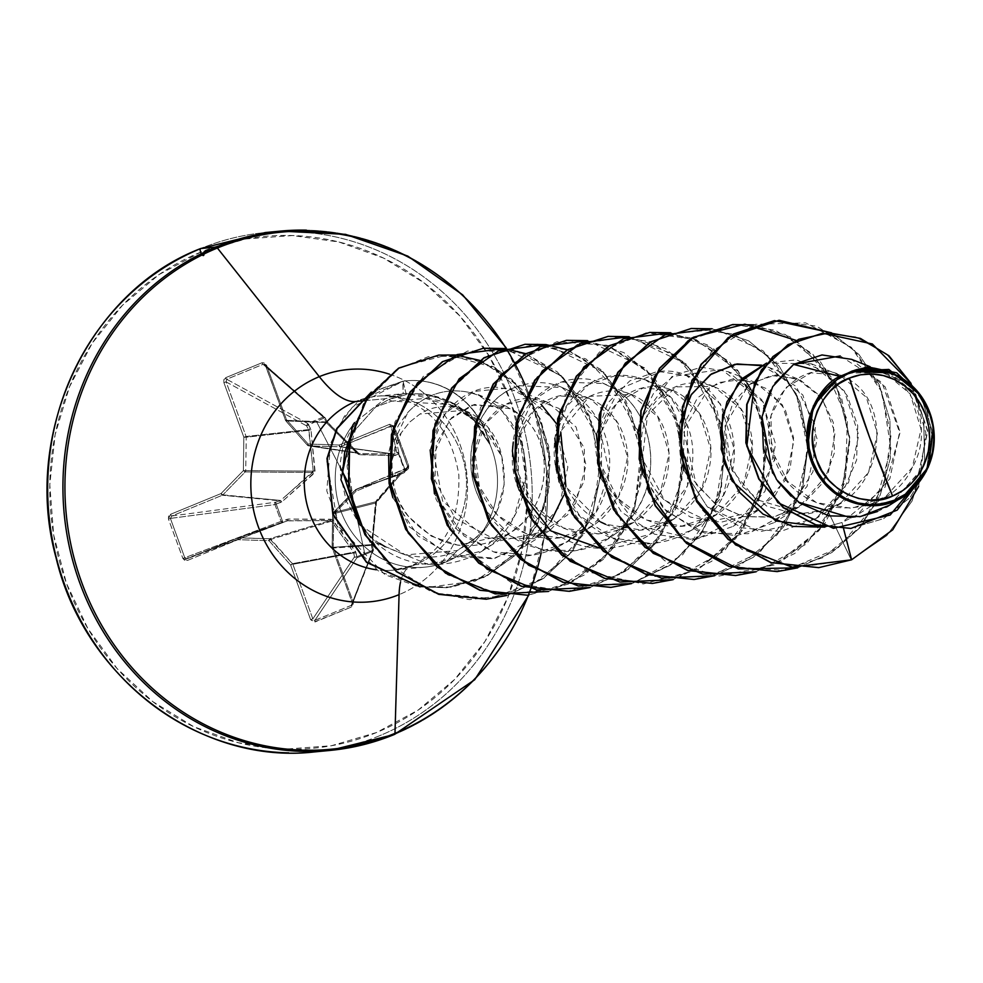 <?xml version="1.0" encoding="UTF-8"?>
<svg xmlns="http://www.w3.org/2000/svg" width="983" height="983" viewBox="0 0 983 983"><rect width="100%" height="100%" fill="white"/><g stroke="black" fill="none" stroke-linecap="round" stroke-linejoin="round"><path stroke-width="0.74" stroke-dasharray="4.92 3.69" d="M353.585 552.225L353.733 552.888L292.873 564.291A1.88 1.683 79.4 0 0 292.504 563.677L270.878 539.348L331.541 521.162L353.585 552.225A1.88 0.922 -33.9 0 0 355.563 551.512A1.88 0.922 146.1 0 1 353.585 552.225L292.504 563.677L353.585 552.225L354.482 556.87L312.84 618.872L292.873 564.291L353.733 552.888A1.88 0.75 -10.7 0 0 356.079 552.79L333.176 520.425L330.693 519.233L288.056 519.061L282.44 521.015L276.235 504.07L281.777 501.908L313.97 473.536L315.039 470.882L310.997 429.718L308.441 424.509L324.095 418.082A1.88 0.762 -114.1 0 0 323.272 417.124L324.095 418.082L323.321 417.099L307.74 423.501L226.704 379.266L263.063 364.324L323.272 417.124A1.88 1.585 -48.7 0 1 325.262 418.094L265.557 365.725L285.525 420.294L327.13 421.977L325.262 418.094L264.427 364.435L263.063 364.324L323.272 417.124L307.74 423.501L226.704 379.266L225.844 380.286L226.127 381.92L306.512 425.799L308.441 424.509L307.704 423.513L306.512 425.799L308.613 429.583L246.106 436.489L226.127 381.92L306.512 425.799A1.88 1.474 -61.4 0 1 307.74 423.501A1.88 1.474 118.6 0 0 307.704 423.513L310.997 429.718L314.793 472.319L281.777 501.908L274.921 504.512L276.235 504.07L282.44 521.015L281.101 521.408L283.006 522.514L282.44 521.015L288.056 519.061L332.082 519.552L355.563 551.512L356.841 556.771L372.496 550.345L371.439 545L375.739 501.613L400.646 472.811L404.701 470.783L398.496 453.839L394.367 455.645L358.451 454.392L326.86 423.194L324.095 418.082L316.391 421.375L340.216 467.429L316.391 421.375L306.512 425.799L308.957 430.271L313.245 471.164L245.738 470.624L246.229 437.214L308.957 430.271L246.229 437.214A1.88 1.671 83.7 0 0 246.106 436.489L308.613 429.583L313.245 471.164L285.156 496.575M281.961 522.403L237.935 537.885L187.483 558.614L283.006 522.514A1.88 1.364 -110.7 0 1 281.077 521.359L184.779 557.754L170.391 518.41L274.933 504.574L281.077 521.359L184.779 557.754L185.787 558.725L287.11 520.867L330.325 520.585L269.661 538.758L238.599 537.762L287.958 520.683L238.599 537.762A1.88 1.745 70.9 0 0 237.935 537.885L287.958 520.683L330.325 520.585L331.541 521.162L350.661 547.887M347.54 481.572L350.095 486.511L364.73 553.466L350.095 486.511L347.54 481.572M379.131 735.923A260.839 242.101 -95.4 0 1 288.756 752.855A260.839 242.101 84.6 0 0 379.131 735.923A260.839 242.101 84.6 0 0 528.055 447.609A260.839 242.101 84.6 0 0 291.152 231.595A260.839 242.101 84.6 0 0 200.778 248.527A260.839 242.101 -95.4 0 1 291.152 231.595A260.839 242.101 -95.4 0 1 528.055 447.609A260.839 242.101 -95.4 0 1 379.131 735.923M200.667 252.164A257.091 238.623 84.6 0 0 66.537 583.57A257.091 238.623 84.6 0 0 376.464 732.544A257.091 238.623 84.6 0 0 510.595 401.15A257.091 238.623 84.6 0 0 200.667 252.164L159.037 274.576L122.396 305.357L92.132 343.313L69.412 387.007L55.122 434.744L49.801 484.705L53.66 534.949L66.537 583.57L87.954 628.678L117.075 668.538L152.783 701.641L193.725 726.695L238.291 742.743L284.8 749.169L331.455 745.728L376.464 732.544L418.082 710.144L454.736 679.364L485 641.395L507.719 597.701L522.01 549.964L527.33 500.003L523.472 449.759L510.595 401.15L489.178 356.043L460.056 316.17L424.337 283.079L383.407 258.013L338.828 241.965L292.32 235.539L245.676 238.98L200.667 252.164M400.56 581.924A100.045 35.83 67.7 0 1 411.398 565.729A100.045 35.83 -112.3 0 0 400.56 581.924M384.992 570.447A87.352 81.085 84.6 0 0 415.268 564.77A87.352 81.085 84.6 0 0 465.131 468.215A87.352 81.085 84.6 0 0 385.791 395.879A87.352 81.085 84.6 0 0 355.527 401.543A87.352 81.085 84.6 0 1 385.791 395.879A87.352 81.085 84.6 0 1 465.131 468.215A87.352 81.085 84.6 0 1 415.268 564.77L446.245 561.834A87.352 81.085 84.6 0 0 483.525 530.23A87.352 81.085 84.6 0 0 489.681 443.898A87.352 81.085 -95.4 0 1 446.245 561.834A87.352 81.085 -95.4 0 1 423.255 567.302A87.352 81.085 -95.4 0 1 344.812 520.29A87.352 81.085 -95.4 0 1 352.958 424.803A87.352 81.085 84.6 0 0 351.152 531.152A87.352 81.085 84.6 0 0 446.245 561.834L415.268 564.77A87.352 81.085 84.6 0 1 392.389 570.238A87.352 81.085 84.6 0 1 376.415 569.784M389.538 374.204A116.658 108.277 -95.4 0 1 467.429 481.854A116.658 108.277 -95.4 0 1 399.073 594.641A116.658 108.277 -95.4 0 0 467.429 481.854A116.658 108.277 -95.4 0 0 389.538 374.204M559.241 438.578L561.342 430.529L589.395 396.358L630.828 394.367L657.713 416.731L669.153 453.138L660.429 492.409L633.089 522.489L598.868 533.941L563.271 527.908L534.31 505.962L518.324 473.622L518.471 438.983L533.88 410.722L559.905 395.916L589.259 398.324L616.144 420.675L627.584 457.083L618.86 496.354L591.52 526.433L559.573 537.676L525.954 533.56L497.349 515.031L479.311 486.216L475.096 453.482L484.963 424.029L506.048 404.357L533.081 398.84L547.691 402.268L576.112 427.064L586.077 465.168L575.78 503.112L549.952 530.39L498.197 541.117L455.362 518.557L434.916 480.269L436.28 443.48L451.516 417.824L471.84 405.18L506.122 406.212L523.841 417.591C551.881 442.252 551.733 497.226 519.614 525.622L508.395 534.334L458.139 545.282L431.476 536.214L408.965 517.009C396.997 504.046 391.394 484.951 392.143 459.725C394.711 446.049 397.734 437.103 401.224 432.889L409.579 422.186L419.999 414.015L464.91 410.292L488.367 427.851L501.76 456.382L482.518 426.008L450.312 404.517L391.873 401.101L375.715 406.937L391.873 401.101L388.629 399.589L375.715 406.937L351.017 434.683L375.715 406.937L388.629 399.589L391.873 401.101L425.651 398.471L458.152 408.043L473.966 418.23L484.828 428.477C490.161 433.417 495.801 442.719 501.76 456.382L504.316 483.943L496.943 511.32L485.147 529.628L480.54 534.58L457.255 550.554L446.245 561.834L457.255 550.554C443.997 557.668 426.389 559.032 404.443 554.67L385.09 546.695M371.082 392.389L403.091 381.207A84.083 78.05 -95.4 0 1 406.765 380.777A84.083 78.05 -95.4 0 1 490.013 444.549L475.895 421.646L464.75 410.869L455.854 404.689C438.934 395.35 422.407 391.996 406.286 394.625L388.629 399.589C393.741 398.041 390.239 397.66 406.286 394.625L403.091 381.207L403.19 393.802L406.692 393.384L453.605 403.939L474.47 420.957L489.497 443.911L473.327 419.716L450.73 402.342L424.287 393.765L403.19 393.802C386.909 396.849 390.423 397.193 385.225 398.729L358.328 401.285M365.381 400.609L385.225 398.729L354.568 422.579L385.225 398.729L403.19 393.802L402.747 381.232L371.316 392.082M359.778 524.848L405.303 554.891L457.255 550.554C495.813 528.166 510.656 496.771 501.76 456.382C494.08 415.551 450.067 394.33 419.999 414.015L409.579 422.186L401.224 432.889L392.143 459.725C389.981 480.441 395.584 499.536 408.965 517.009C440.507 550.124 475.489 554.621 513.912 530.476C551.008 503.861 553.884 443.751 523.841 417.591L511.922 408.916L474.248 404.443L449.796 419.618L433.97 453.814L442.559 501.011L485.332 537.848L532.307 538.623L567.67 514.822L584.344 480.576L584.344 447.99L559.118 408.486L533.081 398.84C498.184 394.699 467.072 433.712 476.165 474.789C482.825 516.112 528.522 547.543 569.538 535.895C611.168 526.827 637.316 477.566 624.647 439.143C614.24 399.712 569.44 382.227 540.957 404.554C511.246 424.57 507.179 478.033 536.915 508.973C564.795 541.584 619.339 542.469 647.748 510.349C678 479.999 674.83 425.442 645.475 403.055C617.447 378.492 572.499 392.696 561.342 430.529C547.912 467.306 573.028 516.997 614.436 527.404C655.182 540.331 701.493 510.521 709.05 468.682C719.04 427.212 688.837 385.582 653.879 386.835C618.885 385.447 590.291 426.843 601.891 467.49C611.045 508.481 658.377 536.927 698.557 522.845C739.499 511.271 762.783 460.732 748.1 423.464C735.616 385.041 690.14 370.603 662.96 394.81C634.367 416.829 633.126 470.771 664.471 500.114L690.508 517.119L720.994 522.256L750.901 514.539L775.292 495.321L790.271 468.043L793.6 437.632L785.22 409.567L767.158 388.899L743.222 379.352L718.278 382.596L697.377 397.992L684.856 422.715L683.504 452.192L694.072 481.019L715.157 503.91L743.455 516.64L774.334 516.861L802.669 504.463L823.852 481.67L834.53 452.561L833.289 422.407L820.854 396.616L800.027 379.856L775.095 375.113L751.123 383.198L732.986 402.6L724.496 429.743L727.715 459.626L742.583 486.769L766.912 506.196L796.783 514.318L827.281 509.599C886.285 490.333 892.711 399.884 845.896 377.976C801.428 350.145 747.94 411.152 776.951 464.934C800.432 521.051 888.177 522.575 912.605 466.9C942.378 413.941 891.434 350.169 847.825 373.159L884.516 372.397L910.209 393.925L921.046 429.215L912.31 467.49L885.376 496.968L851.634 508.346L816.418 502.632L787.567 481.277L771.385 449.587L771.041 415.514L785.786 387.585L811.11 372.852L839.863 375.113L866.269 397.206L877.414 433.368L868.53 472.54L841.006 502.694L827.281 509.599L806.207 514.244L756.062 499.475L731.733 469.862L724.975 425.799L748.53 384.992L771.225 375.531L797.078 378.59L822.144 398.312L835.083 432.766L828.239 473.425L799.351 506.7L772.822 517.156L743.48 516.653L716.791 505.053L696.21 484.349L683.394 429.915L709.628 387.105L732.016 379.18L755.522 382.534L782.407 404.898L793.846 441.293L785.122 480.576L757.782 510.644L709.419 521.838L664.471 500.114L642.403 458.828L647.527 414.937L675.923 386.86L713.953 386.479L740.85 408.842L752.278 445.25L743.553 484.521L716.214 514.601L681.993 526.052L646.396 520.019L617.435 498.074L601.449 465.721L601.596 431.082L617.005 402.821L643.029 388.015L672.384 390.423L699.282 412.786L710.709 449.194L701.985 488.465L674.657 518.545L640.756 529.972L605.43 524.222M600.883 522.096L566.257 487.249L558.946 440.187M359.459 524.16L376.047 542.69L428.219 564.475L482.481 550.812L514.109 516.825L525.586 476.853L520.105 439.536L502.436 411.386L478.389 395.227L469.591 392.45C445.704 387.585 425.147 394.232 407.896 412.381L388.912 452.008C390.976 442.633 392.659 436.784 393.962 434.498L398.668 424.988L407.896 412.381C425.307 394.183 445.864 387.535 469.591 392.45C508.555 398.312 545.246 459.798 514.109 516.825C488.502 567.756 416.534 580.253 376.047 542.69L359.459 524.172M392.868 497.73L417.91 535.944L454.515 556.55L492.655 558.676L525.131 546.179L558.983 507.388L567.855 467.048L554.08 419.655L520.339 391.431L495.125 386.946C491.647 387.892 462.305 384.709 439.131 422.997L430.173 449.956M599.544 547.961L649.824 534.334L687.559 485.848L687.436 425.43C707.047 474.703 671.229 540.306 616.611 546.953C563.222 557.447 509.661 507.326 512.327 454.097C511.357 400.437 564.844 363.182 607.261 385.176C653.56 404.382 667.273 481.215 626.589 522.833C588.141 568.813 508.58 557.607 482.174 503.775C454.33 456.051 480.392 391.603 526.089 384.242C571.086 373.036 617.84 422.42 608.502 476.608C602.837 530.156 544.226 569.845 493.564 551.844L457.218 529.837L434.425 493.773L464.025 535.919L493.564 551.844L531.176 555.186L566.699 542.223L596.03 511.946L609.055 471.791L597.701 419.028L561.907 387.486L520.228 385.741C474.543 397.66 453.999 466.63 487.224 512.045L511.492 536.374L542.776 549.952L576.652 550.627L608.268 538.279L626.589 522.833C669.644 476.067 649.333 404.922 611.524 387.376L603.464 383.53L561.158 381.994L532.43 400.732L513.31 442.055M517.562 485.885L518.999 489.743M596.435 434.142L619.204 389.108L662.173 371.144C712.11 367.875 751.86 434.535 726.548 488.649C706.728 540.257 637.955 561.158 593.929 527.994C547.789 497.988 541.264 425.504 577.168 393.495C610.394 358.881 671.524 375.666 687.436 425.43L670.775 397.488L645.032 379.585L616.513 375.297L588.633 384.562L566.552 406.557L554.867 438.148M559.118 481.891L579.552 515.571L612.667 538.033L652.589 543.71L691.393 530.39L723.279 495.555L734.08 448.776L720.404 403.964L686.601 375.641L657.762 371.377L629.833 380.839L607.924 402.907L596.435 434.216M600.674 477.935L621.354 511.885L654.666 534.248L694.502 539.728L732.962 526.433L765.032 491.254L775.624 444.304L761.764 399.7L728.17 371.697L701.53 367.273L675.419 374.56L653.83 392.795L640.314 419.581L638.004 430.21M642.255 474.039L663.464 508.494L697.168 530.66L736.808 535.71L774.53 522.489L807.043 486.438L817.131 439.082L802.828 395.006L769.726 367.753L764.344 365.885M680.236 422.457L679.572 426.266M683.824 470.107L707.367 506.884L759.908 531.729L816.087 518.545L848.612 482.493L858.7 435.137L844.397 391.062L811.294 363.796L766.605 363.083L796.291 359.852L825.917 371.807M840.207 355.969L881.984 382.498L899.875 433.208L884.995 487.249L842.001 522.501L843.623 528.817L842.001 522.501L824.835 527.158L842.001 522.501L857.557 514.662L889.873 478.696L899.789 431.242L885.179 386.884L851.536 359.336M889.431 505.274L918.614 473.069L927.645 431.734L915.738 394.171L888.546 371.537M931.319 417.136L933.666 428.01M894.112 501.183L866.134 505.409L839.04 496.169L818.151 475.268L807.621 446.823M822.611 333.212L855.665 336.886L886.236 353.782L910.086 382.301L923.676 419.336L924.634 460.572L912.077 501.035L886.801 535.612L851.241 559.831L827.281 509.599L851.241 559.831L886.813 535.6L912.089 500.986L924.647 460.511L923.664 419.262L910.037 382.215L886.15 353.708L855.542 336.85L822.476 333.225M850.676 528.424L883.656 518.619L910.123 497.533L926.846 468.903L932.253 437.361L926.539 407.748L911.585 384.328L867.387 366.917M867.534 366.905L911.659 384.402L926.564 407.81L932.253 437.398L926.846 468.903L910.16 497.509L883.742 518.569L850.799 528.412M818.679 567.646L851.597 559.794L795.407 567.633L741.686 549.214L700.744 508.53L680.592 454.207L684.807 397.771L711.876 351.164L755.423 324.292L805.642 322.866L851.29 347.257L882.107 392.377L890.93 448.776L875.275 504.635L837.786 548.231L785.724 570.447L729.411 566.638L680.076 537.689L647.478 489.755L637.844 432.999L652.552 379.463L687.854 340.474L735.665 324.329L785.27 334.49L825.548 368.871L847.371 420.282L845.491 477.959L819.662 529.8L774.665 564.918L719.372 576.001L664.766 560.752L621.723 522.465L598.672 469.26L599.827 412.405L624.291 363.98L666.265 334.22L716.263 329.477L763.091 350.82L796.218 393.79L808.038 449.415L795.394 505.999L760.314 551.709L709.554 576.935L653.154 576.456L602.37 550.406L567.252 504.353L554.559 448.051L566.331 393.458L599.433 352.123L646.236 332.819L696.234 339.7L738.245 371.353L762.747 421.179L763.951 478.721L740.949 531.926L697.93 569.636L643.337 583.963L588.031 571.934L543.009 536.165L517.132 484.238L515.203 427.187L536.988 377.079L577.242 344.541L626.835 336.505L674.657 354.728L709.996 395.412L724.754 450.054L715.157 507.191L682.607 554.854L633.298 583.03L576.984 585.856L524.897 562.804L487.371 518.778L471.668 463.14L480.454 407.662L511.221 364.115L556.857 341.728L607.076 345.291L650.66 374.118L677.754 422.186L682.018 479.421L661.915 533.818L621.01 573.986L567.302 591.496L511.455 582.735L464.603 549.595L435.973 499.143L430.959 442.067L449.968 390.46L488.354 355.256L537.369 343.952L586.04 358.992L623.455 397.255L641.076 450.742L634.563 508.236L604.619 557.68L556.931 588.719L500.888 594.862L447.67 574.871L407.847 533.032L389.17 478.217L394.92 422.051L423.255 376.44L467.552 351.042L517.808 351.3L562.804 377.189L592.405 423.341L599.716 480.073L582.55 535.489L543.882 577.967L491.217 598.622L435.027 593.142L386.491 562.768L355.195 513.949L347.11 457.034L363.268 404.099L400.106 367.273L448.015 354.716L495.432 367.925L531.852 403.448L549.362 453.249L544.287 506.577L517.734 552.249L475.293 581.064L425.676 587.625L378.836 571.356L343.792 536.472L326.811 490.947L330.546 443.493L344.222 416.509L358.426 401.199L402.747 381.232A84.083 78.05 -95.4 0 1 489.497 443.911A84.083 78.05 84.6 0 0 406.421 380.802A84.083 78.05 84.6 0 0 402.747 381.232M918.638 486.438L925.826 432.803L911.118 383.468L925.826 432.803L918.638 486.438M926.232 471.422L932.302 431.095L920.641 395.399L932.302 431.095L926.232 471.422M775.083 382.952L770.758 390.067M763.656 408.559L762.009 417.025M772.564 473.056L777.614 481.129M790.946 496.145L798.405 502.141M850.737 517.685L859.56 516.714M877.414 511.565L886.457 507.081M889.971 504.93L919.093 472.135L927.571 430.321L914.804 392.795L886.826 370.886M874.071 368.109L865.568 368.134M379.831 543.452C375.101 540.92 368.428 534.752 359.852 524.934L346.348 501.219L340.45 474.863L340.487 461.494L342.588 448.567L352.958 424.803M528.35 595.207A259.733 241.081 84.6 0 0 524.922 384.488M505.852 348.031A259.733 241.081 -95.4 0 1 541.105 553.282M394.38 734.473A260.839 242.101 84.6 0 0 543.292 446.171A260.839 242.101 84.6 0 0 306.389 230.145A260.839 242.101 -95.4 0 1 543.292 446.171A260.839 242.101 -95.4 0 1 394.38 734.473M400.683 474.371A1.88 1.057 -139.1 0 0 400.843 474.236A1.88 1.057 40.9 0 1 400.683 474.371L356.067 489.35A1.88 1.757 71.2 0 0 355.502 489.743L333.188 512.659L376.55 501.588L400.683 474.371L355.502 489.743L404.173 472.737A1.88 1.229 -112.9 0 0 404.197 472.725L407.466 467.797L407.601 466.212L393.2 426.88L390.915 425.983L396.751 452.45A1.88 1.843 -12.4 0 1 399.086 453.568L393.2 426.88L392.278 425.897L340.462 446.7A1.88 1.733 -82.2 0 1 339.799 446.823A1.88 1.733 97.8 0 0 340.462 446.7L393.753 453.999L340.462 446.7L390.915 425.983L396.751 452.45L393.286 454.146L339.799 446.823L308.736 445.827A1.88 1.769 -81.3 0 1 307.507 445.25A1.88 1.769 98.7 0 0 308.736 445.827L358.942 453.482L308.736 445.827L339.799 446.823L393.286 454.146L358.942 453.482L307.507 445.25L285.893 420.908A1.88 1.794 -87.7 0 1 285.525 420.294A1.88 1.794 92.3 0 0 285.893 420.908L307.507 445.25L357.726 452.893L327.658 422.592L285.893 420.908L327.658 422.592L285.525 420.294L265.557 365.725L263.063 364.324L226.704 379.266L226.127 381.92L246.106 436.489A1.88 1.671 -96.3 0 1 246.229 437.214L245.738 470.624A1.88 1.671 -89.5 0 1 245.209 471.926A1.88 1.671 90.5 0 0 245.738 470.624L313.245 471.164L312.717 472.467L313.97 473.536L312.717 472.467L245.209 471.926L222.895 494.854L245.209 471.926L312.717 472.467L280.56 500.458L281.777 501.908L280.56 500.458L222.33 495.235L279.774 500.826L275.584 502.227L171.878 515.964L222.33 495.235A1.88 1.708 95.6 0 0 222.895 494.854L280.56 500.458L222.895 494.854L221.052 493.552L243.366 470.624L243.858 437.214L223.878 382.645L223.841 379.659L225.685 377.681L262.043 362.739L264.673 362.899L266.528 365.123L286.508 419.692L308.121 444.021L339.196 445.016L389.637 424.3L393.532 425.098L408.67 465.647L408.559 468.461L406.52 470.439L356.079 491.156L333.765 514.084L333.274 547.494L353.241 602.075L353.278 605.049L351.447 607.027L313.774 622.19L310.591 619.597L290.624 565.016L268.998 540.687L237.935 539.692L187.495 560.421L184.73 560.408L182.863 558.405L168.462 519.073L168.56 516.247L170.612 514.281L221.052 493.552L243.366 470.624L243.858 437.214L223.878 382.645L225.685 377.681L262.043 362.739L266.528 365.123L286.508 419.692L308.121 444.021L339.196 445.016L389.637 424.3L394.269 426.303L408.67 465.647L406.52 470.439A1.88 0.676 67.7 0 1 406.507 468.633L356.067 489.35L401.089 474.039L404.173 472.737L407.54 467.625L407.601 466.212L405.229 470.353L399.086 453.568L393.2 426.88L407.601 466.212L405.229 470.353A1.88 1.88 29.7 0 1 404.173 472.737L407.54 467.625M831.618 332.844L858.933 354.47L879.048 384.476L889.934 420.122L890.401 458.152L880.215 495.088L860.15 527.539L831.839 552.544L797.717 567.83L831.839 552.544L860.15 527.539L880.215 495.088L890.401 458.152L889.934 420.122L879.048 384.476L858.933 354.47L831.618 332.844M753.666 324.845L790.185 336.862L820.817 362.346L841.645 398.275L849.877 440.372L844.274 483.624L825.216 522.895L794.719 553.49L756.148 571.774L806.736 543.808L840.146 495.481M714.752 575.682L753.273 557.349L783.734 526.728L802.742 487.47L808.309 444.23L800.051 402.158L779.224 366.254L748.604 340.794L712.11 328.789L748.616 340.806L779.261 366.29L800.076 402.219L808.321 444.316L802.706 487.58L783.648 526.839L753.15 557.435L714.58 575.731M670.541 332.733L707.047 344.75L737.692 370.235L758.507 406.163L766.752 448.26L761.137 491.525L742.091 530.783L711.581 561.379L673.011 579.675M628.973 336.678L665.491 348.695L696.124 374.179L716.951 410.108L725.184 452.217L719.581 495.469L700.523 534.727L670.025 565.323L631.455 583.619M587.404 340.622L623.922 352.639L654.555 378.123L675.382 414.064L683.615 456.161L678.012 499.413L658.954 538.684L628.456 569.28L589.886 587.564M545.835 344.578L603.537 372.102L637.893 430.959M567.302 349.715L600.638 369.473L625.938 400.904L639.958 440.372L640.818 483.267L628.125 524.603L603.107 559.548L568.432 584.049L527.883 595.256M596.325 434.904L561.907 375.973L504.451 348.547M525.733 353.671L557.214 371.832L581.813 400.462L596.755 436.624L600.306 476.608L591.864 516.284L572.081 551.61L542.776 578.926L506.749 595.465M479.765 360.38L511.725 379.377L535.649 409.26L548.686 446.331L549.325 486.155L537.504 524.086L514.625 555.776L483.353 577.746L447.24 587.687L419.79 586.753M420.048 586.888L446.896 587.711L487.838 575.35L521.776 547.666L543.66 508.469L550.173 463.484L540.294 419.471L515.485 383.21L479.606 360.478L438.295 355.121M486.143 599.212L532 585.254L569.464 554.449L593.228 511.467L600.097 462.796L589.395 415.772L563.161 377.533L525.77 353.831L483.292 348.24M527.711 595.268L573.593 581.285L611.07 550.455L634.834 507.437L641.653 458.729L630.914 411.705L604.619 373.479L567.166 349.825L524.664 344.32M569.255 591.324L615.125 577.365L652.589 546.56L676.365 503.579L683.222 454.896L672.532 407.884L646.286 369.633L608.895 345.942L566.417 340.351M631.27 583.607L672.163 563.542L703.57 529.739L721.522 486.745L723.943 440.396L710.807 396.972L684.254 362.346L648.227 341.212L607.986 336.407M652.393 583.435L698.274 569.452L735.751 538.635L759.515 495.604L766.347 446.896L755.608 399.872L729.312 361.646L691.872 337.992L649.358 332.475M693.973 579.479L739.83 565.52L777.295 534.715L801.059 491.733L807.928 443.05L797.225 396.038L770.991 357.8L733.588 334.097L691.123 328.506M735.542 575.534L781.399 561.563L818.864 530.771L842.628 487.777L849.484 439.094L838.782 392.082L812.548 353.843L775.145 330.153L732.667 324.562M777.086 571.59L822.98 557.619L860.444 526.79L884.221 483.771L891.053 435.064L880.313 388.039L854.018 349.813L816.578 326.159L774.076 320.63M827.956 373.331L847.186 395.522L857.741 425.725L856.623 460.007L842.394 493.011L815.853 518.705L780.391 531.533L741.784 527.785L707.367 506.884L683.824 470.083M679.572 426.29L680.224 422.481M761.628 365.135L796.144 386.393L815.448 425.639L812.99 471.742L788.427 511.578M786.83 513.065L748.161 533.732L704.516 533.032L666.216 511.234L642.243 474.015M638.004 430.222L640.314 419.581L672.003 376.514L721.547 369.473L763.226 402.01L775.022 458.877L749.132 513.286L695.632 539.618L637.734 525.561L600.699 478.021M430.173 449.931L444.955 413.892L473.622 391.48L508.678 388.027L541.129 404.418M556.648 423.882L560.789 432.274M565.901 486.524L563.542 495.604M551.045 521.199L546.364 527.38M537.443 536.755L495.137 558.221L448.002 554.424L409.112 526.618L389.059 483.267M342.809 467.367L344.652 452.61M403.091 381.207L406.286 394.625L431.856 395.375L455.854 404.689L475.895 421.646L481.338 428.735L490.013 444.549A84.083 78.05 84.6 0 0 403.091 381.207L352.406 407.159L337.833 427.163L326.872 461.605L338.189 525.991L385.017 574.748L417.333 586.323L451.799 587.158L485.147 576.874L514.134 556.267L535.895 527.183L548.256 492.422L549.952 455.375L540.785 419.778L521.678 389.317L494.584 367.2L462.329 355.858L428.342 356.657L396.284 369.743L369.977 394.306L353.081 427.875L347.073 466.323L352.799 505.717L369.878 542.063L396.788 571.676L431.046 591.533L469.382 599.618L508.15 595.071L543.636 578.348L572.462 551.119L591.926 516.112L600.294 476.841M600.318 476.534L596.374 435.088M548.489 591.471L584.406 574.944L613.625 547.678L633.384 512.462L641.862 472.884M641.874 472.59L637.942 431.144M590.058 587.515L625.962 570.988L655.194 543.734L674.952 508.506L683.431 468.94M683.443 468.645L679.511 427.2M679.462 427.015L645.106 368.146L587.588 340.646M631.614 583.57L671.082 564.574L701.923 532.712L720.564 491.991L724.95 447.498M721.018 423.059L686.662 364.201L629.145 336.702M673.183 579.626L724.655 550.738L757.991 500.851M762.796 485.455L765.794 435.911L751.024 389.796M747.031 383.014L713.597 348.719L670.713 332.758M841.743 491.279L849.754 437.337L836.189 385.766M834.088 381.773L796.046 340.376M490.013 444.549L489.681 443.898M373.233 549.165L373.38 549.386A1.88 0.786 -14.1 0 0 373.233 549.165L372.422 551.426A1.88 0.774 -111.3 0 0 372.496 550.345L356.841 556.771L356.89 557.803L356.841 556.771L354.482 556.87A1.88 0.75 -10.7 0 0 356.841 556.771L356.079 552.79A1.88 0.75 169.3 0 1 353.733 552.888L354.482 556.87L356.89 557.803A1.88 1.622 -146.1 0 1 354.482 556.87L312.84 618.872L313.638 620.187L314.916 620.31L356.89 557.803L372.422 551.426L373.233 549.165A1.88 1.733 -158.6 0 1 372.422 551.426L351.275 605.368L314.916 620.31L356.89 557.803L372.422 551.426L352.209 604.336L373.233 549.165L372.287 544.545L332.168 547.384A1.88 1.794 86 0 0 332.291 548.096L372.262 545.282L332.291 548.096L352.27 602.677L373.233 549.165L372.287 544.545L376.55 501.588L333.188 512.659A1.88 1.794 75.7 0 0 332.659 513.962L376.022 502.903L332.659 513.962L332.168 547.384L372.287 544.545L376.022 502.903L397.427 478.119M327.658 422.543L324.82 417.345L264.82 364.718L265.471 365.701L266.528 365.123L265.471 365.701L285.439 420.269L286.508 419.692L285.439 420.269L285.795 420.871L286.508 419.692L285.795 420.871L307.421 445.201L308.121 444.021A1.88 0.688 -88.2 0 0 308.736 445.827A1.88 0.688 91.8 0 1 308.121 444.021L307.409 445.201L308.539 445.815L358.77 453.47L327.142 421.818L325.963 421.953L327.142 421.818L325.287 417.947L323.321 417.099A1.88 0.75 68.3 0 1 324.095 418.082L326.86 423.194L327.658 422.543L326.86 423.194L357.284 453.532L357.775 452.893L358.942 453.482L357.726 452.893L357.284 453.532L359.766 454.724A1.88 0.958 -88.6 0 0 358.942 453.482A1.88 0.958 91.4 0 1 359.766 454.724L394.367 455.645A1.88 1.192 -89.1 0 0 393.286 454.146A1.88 1.192 90.9 0 1 394.367 455.645L395.51 455.387A1.88 1.216 -117.3 0 0 393.753 453.999A1.88 1.216 62.7 0 1 395.51 455.387L398.496 453.839A1.88 1.216 -117.4 0 0 396.751 452.45L399.086 453.568L398.496 453.839L404.701 470.783L405.229 470.353L400.646 472.811L376.489 500.421L375.408 503.075L371.525 546.45A1.88 0.786 -14.1 0 0 372.41 545.504A1.88 0.786 -14.1 0 0 372.262 545.282A1.88 0.786 165.9 0 1 372.41 545.504A1.88 0.786 165.9 0 1 371.525 546.45L372.496 550.345A1.88 0.786 -14.1 0 0 373.38 549.386L372.348 544.693L371.439 545L372.348 544.705L376.096 502.964L375.408 503.075L376.661 501.514A1.88 0.823 -137.3 0 0 376.489 500.421A1.88 0.823 42.7 0 1 376.661 501.502A1.88 0.823 42.7 0 1 376.55 501.588A1.88 0.823 -137.3 0 0 376.661 501.502L400.831 474.248A1.88 1.057 -139.1 0 0 400.646 472.811A1.88 1.057 40.9 0 1 400.843 474.236L401.125 474.027A1.88 1.229 -112.9 0 0 401.617 472.086A1.88 1.229 67.1 0 1 401.125 474.027A1.88 1.229 67.1 0 1 401.089 474.039A1.88 1.229 -112.9 0 0 401.125 474.027L404.197 472.725A1.88 1.229 -112.9 0 0 404.701 470.783L404.173 472.737L405.229 470.353L398.152 452.536L393.286 454.146L358.942 453.482L331.922 426.819M407.454 467.81L356.067 489.35L356.079 491.156L333.765 514.084L333.274 547.494L353.241 602.075L351.447 607.027A1.88 0.676 67.7 0 1 351.275 605.368L352.27 602.677L332.291 548.096L332.659 513.962L356.067 489.35L406.52 468.633A1.88 0.676 -112.3 0 0 406.52 470.439L356.079 491.156A1.88 0.676 67.7 0 1 356.055 489.362L355.416 489.792L356.079 491.156L355.502 489.743M331.541 521.162L270.878 539.348A1.88 1.696 73.3 0 0 269.661 538.758L330.325 520.585L331.541 521.162A1.88 0.688 -37.9 0 0 333.176 520.425A1.88 0.688 142.1 0 1 331.541 521.162M280.56 500.458L279.774 500.826L280.425 502.657L279.774 500.826L275.584 502.227L276.235 504.07L275.584 502.227L274.921 504.512L276.235 504.07L274.933 504.574A1.88 1.327 -97.5 0 1 275.584 502.227L171.878 515.964L170.514 516.997L170.391 518.41L274.933 504.574L281.077 521.359L282.44 521.015L281.077 521.359A1.88 1.364 69.3 0 0 281.101 521.408L282.44 521.015L283.006 522.514L187.421 558.639L237.935 537.885L269.661 538.758L292.873 564.291L312.84 618.872L314.916 620.31L351.275 605.368A1.88 0.676 -112.3 0 0 351.447 607.027L315.076 621.969A1.88 0.676 67.7 0 1 314.916 620.31A1.88 0.676 -112.3 0 0 315.076 621.969L310.591 619.597L312.84 618.872L310.591 619.597L290.624 565.016L292.873 564.291L290.624 565.016L292.504 563.677L290.624 565.016L268.998 540.687L270.878 539.348L268.998 540.687L269.661 538.758A1.88 0.688 -88.2 0 0 268.998 540.687L237.935 539.692A1.88 0.688 91.8 0 1 238.599 537.762L237.935 539.692L238.599 537.762M330.693 519.233L330.325 520.585L330.693 519.233M288.056 519.061L287.958 520.683L288.056 519.061M286.544 519.368L287.11 520.867L287.958 520.683L287.11 520.867L286.544 519.368M373.38 549.386L373.319 550.48M315.039 470.882L313.245 471.164L315.039 470.882M310.997 429.718L308.957 430.271L310.997 429.718M310.53 428.293L308.613 429.583L310.53 428.293M308.441 424.509L307.74 423.501L308.441 424.509M325.262 418.094L324.55 417.161M407.601 466.212L408.67 465.647L407.601 466.212M393.2 426.88L394.269 426.303L393.2 426.88M390.915 425.983A1.88 0.676 67.7 0 1 389.637 424.3A1.88 0.676 -112.3 0 0 390.915 425.983M340.462 446.7A1.88 0.676 67.7 0 1 339.196 445.016A1.88 0.676 -112.3 0 0 340.462 446.7M333.188 512.659L333.765 514.084L333.188 512.659L332.586 513.986L333.765 514.084L332.586 513.986L332.094 547.408L333.274 547.494L332.094 547.408L332.205 548.072L333.274 547.494L332.205 548.072L352.172 602.653L353.241 602.075L352.172 602.64L352.197 604.385L373.307 550.517M339.799 446.823A1.88 0.688 91.8 0 1 339.196 445.016A1.88 0.688 -88.2 0 0 339.799 446.823M333.765 514.084L332.659 513.962M332.168 547.384L333.274 547.494L332.291 548.096M263.063 364.324A1.88 0.676 67.7 0 1 262.043 362.739A1.88 0.676 -112.3 0 0 263.063 364.324M226.704 379.266A1.88 0.676 67.7 0 1 225.685 377.681A1.88 0.676 -112.3 0 0 226.704 379.266M226.127 381.92L223.878 382.645L226.127 381.92M246.106 436.489L243.858 437.214L246.106 436.489M246.229 437.214L243.858 437.214L246.229 437.214M245.738 470.624L243.366 470.624L245.738 470.624M245.209 471.926L243.366 470.624L245.209 471.926M237.923 537.885L237.935 537.885A1.88 0.676 -112.3 0 0 237.935 539.692L187.495 560.421A1.88 0.676 67.7 0 1 187.47 558.614A1.88 0.676 -112.3 0 0 187.495 560.421L182.863 558.405L184.779 557.754L187.483 558.614L237.923 537.885L282.969 522.526M221.052 493.552L222.895 494.854A1.88 1.708 -84.4 0 1 222.33 495.235A1.88 0.676 67.7 0 1 221.052 493.552A1.88 0.676 -112.3 0 0 222.33 495.235L171.878 515.964A1.88 0.676 67.7 0 1 170.612 514.281L221.052 493.552M184.779 557.754L182.863 558.405L168.462 519.073L170.391 518.41L184.779 557.754M170.612 514.281A1.88 0.676 -112.3 0 0 171.878 515.964L170.391 518.41L168.462 519.073L170.612 514.281M424.631 567.179L393.655 570.128L411.447 565.704C444.291 550.738 460.081 520.499 458.84 474.986C453.532 443.014 440.507 420.466 419.741 407.367C405.303 398.361 391.099 394.638 377.14 396.198L406.692 393.384M473.966 418.23L464.75 410.869M485.147 529.616L476.46 539.79M884.516 372.397L870.176 366.72M885.376 496.968L857.557 514.662M839.863 375.113L811.294 363.796M841.006 502.694L816.087 518.545M797.078 378.59L769.726 367.753M799.351 506.7L774.53 522.489M755.522 382.534L728.17 371.697M757.782 510.644L732.962 526.433M713.953 386.479L686.601 375.641M716.214 514.601L691.393 530.39M672.384 390.423L645.032 379.585M674.657 518.545L649.824 534.334M630.828 394.367L603.464 383.53M633.089 522.489L608.268 538.279M589.259 398.324L561.907 387.486M591.52 526.433L566.699 542.223M547.691 402.268L520.339 391.431M549.952 530.39L525.131 546.179M506.122 406.212L478.389 395.227M508.395 534.334L482.493 550.812M464.91 410.292L450.312 404.517M891.384 372.668L892.023 372.913M528.768 595.17L545.012 533.376L546.585 468.928L533.388 405.807L506.22 347.921M355.428 489.78L333.114 512.708"/><path stroke-width="1.47" d="M340.216 467.429L347.54 481.572L340.216 467.429M849.423 378.074L869.525 437.189L892.589 496.034C865.802 509.956 824.368 488.87 816.492 459.442C803.59 432.09 820.78 386.921 849.423 378.074A63.133 58.599 -95.4 0 1 925.531 414.654A63.133 58.599 -95.4 0 1 892.589 496.034A500.236 179.164 67.7 0 1 869.525 437.189A500.236 179.164 67.7 0 1 849.423 378.074L839.199 383.579L830.205 391.136L822.771 400.45L817.192 411.177L813.691 422.899L812.376 435.174L813.322 447.511L816.492 459.442L821.751 470.525L828.902 480.318L837.676 488.44L847.727 494.596L858.663 498.528L870.09 500.114L881.542 499.266L892.589 496.034L902.812 490.529L911.819 482.972L919.24 473.646L924.819 462.919L928.333 451.197L929.635 438.934L928.689 426.585L925.531 414.654L920.272 403.583L913.121 393.79L904.348 385.655L894.297 379.512L883.348 375.567L871.933 373.995L860.481 374.83L849.423 378.074M870.176 366.72L851.536 359.336L821.985 354.949L793.625 364.398L839.851 376.428C820.436 384.193 793.465 426.831 814.514 468.842C835.919 509.845 878.237 509.71 894.112 501.183L894.149 500.261A67.667 62.801 -95.4 0 1 812.572 461.052A67.667 62.801 -95.4 0 1 847.874 373.835L847.444 373.282L839.851 376.428L847.444 373.282L847.874 373.835A67.667 62.801 -95.4 0 1 929.451 413.044A67.667 62.801 -95.4 0 1 894.149 500.261L894.112 501.183C911.696 496.28 944.073 463.902 931.405 417.431C917.52 370.837 869.82 362.592 851.782 371.476L892.023 372.913L916.414 390.14L931.319 417.136M358.328 401.285L355.527 401.543A100.045 35.83 67.7 0 1 319.303 376.661A116.658 108.277 -95.4 0 0 258.431 527.035A116.658 108.277 -95.4 0 0 399.073 594.641A100.045 35.83 67.7 0 1 400.56 581.924A100.045 35.83 -112.3 0 0 399.073 594.641L394.982 733.355L399.073 594.641A116.658 108.277 -95.4 0 1 258.431 527.035A116.658 108.277 -95.4 0 1 319.303 376.661L217.378 248.011A259.733 241.081 84.6 0 0 81.859 582.833A259.733 241.081 84.6 0 0 394.982 733.355A3.748 1.339 67.7 0 1 394.527 734.436A3.748 1.339 67.7 0 1 394.38 734.473A3.748 1.339 -112.3 0 0 394.527 734.436A3.748 1.339 -112.3 0 0 394.982 733.355A259.733 241.081 -95.4 0 1 81.859 582.833A259.733 241.081 -95.4 0 1 217.378 248.011A3.748 1.339 -112.3 0 0 216.014 247.077A260.839 242.101 84.6 0 0 67.102 535.391A260.839 242.101 84.6 0 0 304.005 751.405A260.839 242.101 84.6 0 0 394.38 734.473A260.839 242.101 -95.4 0 1 304.005 751.405A260.839 242.101 -95.4 0 1 67.102 535.391A260.839 242.101 -95.4 0 1 216.014 247.077L200.778 248.527A260.839 242.101 84.6 0 0 51.853 536.829A260.839 242.101 84.6 0 0 288.756 752.855A260.839 242.101 -95.4 0 1 51.853 536.829A260.839 242.101 -95.4 0 1 200.778 248.527A3.748 1.339 -112.3 0 0 200.618 248.564A3.748 1.339 -112.3 0 0 201.466 253.847A3.748 1.339 -112.3 0 0 203.948 254.118M524.922 384.488A259.733 241.081 84.6 0 0 217.378 248.011L319.303 376.661A116.658 108.277 -95.4 0 1 389.538 374.204A116.658 108.277 -95.4 0 0 319.303 376.661A100.045 35.83 -112.3 0 0 355.527 401.543A87.352 81.085 84.6 0 0 304.976 493.527A87.352 81.085 84.6 0 0 376.415 569.784M352.958 424.803L354.568 422.592L352.958 424.803L340.917 479.593L359.778 524.848M605.43 524.222L600.883 522.096M558.946 440.187L559.241 438.578M344.652 452.61L351.017 434.683L344.652 452.61L342.76 471.889L359.459 524.16L342.76 471.889L342.809 467.367M389.059 483.267L388.604 453.9L389.059 483.267L392.868 497.73M430.173 449.956L434.425 493.749L430.173 449.931M513.31 442.055L512.413 451.062L517.562 485.885M518.999 489.743L550.885 530.894L599.544 547.961M554.867 438.148L559.118 481.891M596.435 434.216L600.674 477.935M638.004 430.21L642.255 474.039M764.344 365.885L737.053 363.943L711.422 373.933L691.43 394.416L680.236 422.457M679.572 426.266L683.824 470.107M766.605 363.083L743.259 377.89L726.928 401.875L720.232 431.709L724.422 463.226L739.265 492.028L763.041 514.121L792.826 526.409L824.835 527.158L775.759 520.941L732.003 480.908L721.19 449.305L722.652 414.654L738.221 383.333L766.605 363.071M807.621 446.823L813.322 405.991L839.851 376.428L793.625 364.398L772.736 386.589L762.083 416.485L763.41 449.219L776.57 479.606L799.584 502.977L829.001 515.866L860.457 516.567L889.431 505.274L903.623 496.243L894.112 501.183M892.023 372.913L888.546 371.537L852.445 370.91L847.825 373.159L867.362 366.917L847.997 373.024L852.445 370.91L888.865 369.436L920.641 395.399L896.705 372.815L867.706 366.892L851.782 371.476L865.568 368.134M933.666 428.01L928.296 467.146L903.623 496.243M850.799 528.412L815.472 524.824L783.242 507.67L758.753 479.016L745.851 442.829L746.711 404.443L761.469 369.829L788.059 344.615L822.439 333.237L788.083 344.603L761.481 369.817L746.724 404.443L745.851 442.829L758.765 479.028L783.254 507.695L815.509 524.836L850.676 528.424M822.783 333.2L788.403 344.591L761.825 369.792L747.068 404.418L746.195 442.792L759.097 478.991L783.586 507.646L815.816 524.787L850.983 528.399L897.172 510.128L926.232 471.422L890.193 515.018L833.412 528.338L777.836 502.645L746.822 446.27L754.563 382.338L772.957 356.559L798.774 339.282L829.099 332.844L860.42 338.398L888.951 355.772L911.118 383.468L872.351 343.976L822.611 333.212M851.597 559.794L892.699 529.837L918.638 486.438L892.699 529.837L851.597 559.794L843.623 528.817L851.597 559.794L818.851 567.621L771.127 562.595L728.477 539.421L696.984 501.649L681.072 455.092L682.743 406.851L701.358 364.324L733.687 334.023L774.42 320.605L831.618 332.844L779.064 320.274L728.157 337.587L691.86 380.544L679.646 438.823L695.214 498.381L735.616 544.901L791.979 567.166L851.597 559.794M840.207 355.969L793.625 364.398L775.083 382.952M770.758 390.067L763.656 408.559M762.009 417.025L772.564 473.056M777.614 481.129L790.946 496.145M798.405 502.141L850.737 517.685M859.56 516.714L877.414 511.565M886.457 507.081L889.971 504.93M886.826 370.886L874.071 368.109M358.672 401.248L365.381 400.609M385.09 546.695L379.831 543.452M355.527 401.543A87.352 81.085 84.6 0 0 304.804 492.065A87.352 81.085 84.6 0 0 373.712 569.366M541.105 553.282A259.733 241.081 -95.4 0 1 394.982 733.355A259.733 241.081 84.6 0 0 528.35 595.207M200.618 248.564A3.748 1.339 67.7 0 1 200.778 248.527L216.014 247.077A260.839 242.101 -95.4 0 1 306.389 230.145A260.839 242.101 84.6 0 0 216.014 247.077A3.748 1.339 67.7 0 1 217.378 248.011A259.733 241.081 -95.4 0 1 505.852 348.031M796.046 340.376L744.844 324.169L693.445 337.206L654.617 376.366L638.213 432.422L648.829 492.164L684.746 541.547L738.294 568.924L797.717 567.83L777.27 571.578L729.546 566.54L686.896 543.353L655.415 505.594L639.503 459.036L641.174 410.808L659.79 368.281L692.118 337.98L732.839 324.55L753.666 324.845M756.148 571.774L735.714 575.522L687.989 570.484L645.34 547.31L613.859 509.538L597.934 462.981L599.618 414.74L618.233 372.225L650.562 341.924L691.295 328.494L712.11 328.789L664.987 334.81L625.372 363.083L601.264 408.228L597.75 461.678L616.046 513.31L653.253 553.331L702.882 574.146L756.148 571.774M714.58 575.731L694.145 579.466L646.421 574.441L603.771 551.254L572.29 513.495L556.378 466.937L558.049 418.697L576.652 376.182L608.981 345.881L649.702 332.438L670.541 332.733M673.011 579.675L652.565 583.411L604.852 578.373L562.202 555.198L530.722 517.427L514.809 470.869L516.48 422.629L535.096 380.114L567.424 349.813L608.158 336.383L628.973 336.678M631.455 583.619L611.021 587.355L563.296 582.329L520.646 559.155L489.165 521.383L473.241 474.826L474.912 426.585L493.527 384.07L525.856 353.769L566.589 340.339L587.404 340.622M589.886 587.564L569.44 591.311L521.715 586.273L479.065 563.087L447.584 525.327L431.672 478.77L433.343 430.529L451.959 388.015L484.287 357.714L525.008 344.283L545.835 344.578M590.058 587.515L536.755 589.96L487.052 569.169L449.809 529.124L431.488 477.455L435.014 423.968L459.172 378.799L498.86 350.55L546.02 344.591L567.302 349.715M483.292 348.24L442.387 361.683L410.058 391.984L391.443 434.511L389.76 482.751L405.684 529.309L437.165 567.08L479.815 590.255L527.883 595.256L480.171 590.23L437.509 567.044L406.028 529.272L390.104 482.714L391.787 434.474L410.402 391.959L442.731 361.658L483.464 348.228L504.279 348.523L457.144 354.556L417.517 382.854L393.421 428.023L389.932 481.51L408.277 533.142L445.532 573.138L495.211 593.904L548.489 591.471M504.451 348.547L525.733 353.671M506.749 595.465L486.315 599.2L439.069 594.322L396.739 571.639L365.221 534.568L348.854 488.686L349.69 440.863L367.224 398.262L398.901 368.134L438.651 355.096L455.694 355.035M455.903 355.047L479.765 360.38M419.79 586.753L366.561 562.067L333.114 514.318L327.327 458.422L337.071 428.6L371.082 392.389M371.316 392.082L336.788 428.49L326.983 458.447L332.832 514.527L366.512 562.362L420.048 586.888M438.651 355.096L398.557 368.17L366.88 398.299L349.346 440.888L348.51 488.711L364.877 534.605L396.395 571.664L438.725 594.346L486.143 599.212M525.008 344.283L483.943 357.751L451.615 388.052L432.999 430.566L431.328 478.795L447.24 525.352L478.721 563.124L521.371 586.31L569.255 591.324M566.417 340.351L525.512 353.794L493.183 384.095L474.568 426.622L472.897 474.863L488.809 521.42L520.302 559.18L562.952 582.366L610.676 587.392L631.27 583.607M607.986 336.407L567.08 349.85L534.752 380.151L516.136 422.665L514.453 470.894L530.378 517.463L561.858 555.223L604.496 578.409L652.393 583.435M649.702 332.438L608.637 345.905L576.308 376.206L557.693 418.733L556.022 466.962L571.946 513.531L603.427 551.291L646.077 574.465L693.973 579.479M691.123 328.506L650.218 341.949L617.889 372.25L599.261 414.777L597.59 463.005L613.503 509.575L644.995 547.334L687.645 570.521L735.542 575.534M732.667 324.562L691.774 338.017L659.446 368.318L640.83 410.833L639.159 459.061L655.071 505.631L686.552 543.39L729.202 566.577L777.086 571.59M774.42 320.605L733.343 334.06L701.014 364.361L682.399 406.888L680.715 455.117L696.64 501.686L728.133 539.446L770.783 562.632L818.679 567.646M825.917 371.807L827.956 373.331M683.824 470.083L679.572 426.29M680.224 422.481L691.024 395.068L710.242 374.744L734.989 364.3L761.628 365.135M788.427 511.578L786.83 513.065M642.243 474.015L638.004 430.222M600.699 478.021L596.435 434.142M541.129 404.418L556.648 423.882M560.789 432.274L565.901 486.524M563.542 495.604L551.045 521.199M546.364 527.38L541.092 533.241M540.883 533.45L537.443 536.755M587.588 340.646L540.417 346.606L500.74 374.855L476.583 420.011L473.056 473.511L491.365 525.18L528.621 565.213L578.311 586.003L631.614 583.57M724.95 447.498L721.018 423.059M629.145 336.702L581.985 342.662L542.309 370.91L518.139 416.067L514.613 469.567L532.933 521.236L570.189 561.268L619.88 582.059L673.183 579.626M757.991 500.851L762.796 485.455M751.024 389.796L747.031 383.014M670.713 332.758L623.554 338.705L583.865 366.966L559.708 412.123L556.181 465.623L574.502 517.291L611.745 557.324L661.448 578.115L714.752 575.682M840.146 495.481L841.743 491.279M836.189 385.766L834.088 381.773M847.874 373.835L859.72 370.37L871.995 369.461L884.245 371.156L895.968 375.371L906.744 381.969L916.144 390.681L923.811 401.175L929.451 413.044L932.83 425.836L933.85 439.069L932.449 452.217L928.689 464.775L922.705 476.276L914.743 486.266L905.097 494.363L894.149 500.261L882.304 503.738L870.016 504.635L857.778 502.952L846.044 498.725L835.28 492.127L825.88 483.415L818.212 472.921L812.572 461.052L809.181 448.26L808.173 435.039L809.574 421.891L813.334 409.321L819.306 397.82L827.281 387.83L836.926 379.733L847.874 373.835M528.768 595.17L474.728 679.708L394.515 734.436L329.858 750.447L314.609 751.897C200.802 765.229 84.538 678.454 56.129 558.025C21.54 433.515 88.519 291.423 200.63 248.564L265.299 232.553L280.536 231.103L345.524 234.347L407.748 256.084L462.661 294.851L506.22 347.921"/></g></svg>
